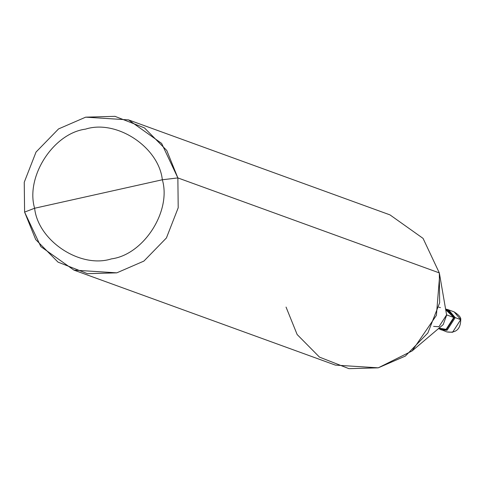 <?xml version="1.0" encoding="UTF-8"?>
<svg xmlns="http://www.w3.org/2000/svg" width="485" height="485" viewBox="0 0 485 485"><rect width="100%" height="100%" fill="white"/><g stroke="black" fill="none" stroke-linecap="round" stroke-linejoin="round"><path stroke-width="0.73" d="M440.532 329.618L446.248 329.982L454.39 317.323L446.248 329.982L438.488 328.606L446.867 331.916C455.93 333.316 460.562 329.224 460.75 319.645L452.578 332.28L446.867 331.916L452.578 332.28L460.72 319.621L455.215 317.62L447.073 330.279L441.362 329.915L447.073 330.279L455.215 317.62L448.219 309.745L455.215 317.62L460.732 319.682M438.67 328.448L447.073 330.279L455.215 317.62L447.073 330.279L440.95 329.758M460.72 319.621L454.142 311.885L460.72 319.621M455.215 317.62L448.637 309.885L455.215 317.62L454.39 317.323L455.215 317.62M286.047 307.084L297.153 334.541L319.488 357.124L348.933 368.661L378.233 367.836L412.074 350.964L436.409 315.341L439.695 274.946L439.313 272.903L177.862 177.916L161.614 143.396L128.519 119.886L85.675 117.164L58.558 128.919L36.042 152.047L24.25 182.245L24.596 212.097L34.617 208.247C25.347 176.795 53.338 133.284 85.512 129.137C116.533 119.189 158.777 147.034 162.336 179.765L34.617 208.247C38.176 240.978 80.419 268.823 111.441 258.875C143.615 254.728 171.605 211.217 162.336 179.765L177.862 177.916L439.313 272.903L440.01 276.917L439.313 272.903L439.659 302.755L427.867 332.952L405.351 356.081L378.233 367.836L335.39 365.114L73.938 270.121L116.782 272.849L143.899 261.088L166.416 237.959L178.207 207.768L177.862 177.916L178.207 207.768L166.416 237.959L143.899 261.088L116.782 272.849L87.482 273.673L58.036 262.136L35.702 239.554L24.596 212.097L40.843 246.61L73.938 270.121M439.022 328.151L446.115 329.333L453.754 317.469L454.39 317.323L447.813 309.588L445.594 309.054L454.39 317.323L453.754 317.469L446.115 329.333L440.762 328.994L438.852 328.296M433.608 326.393L438.961 326.732L446.594 314.868L453.754 317.469L445.715 309.739M439.695 274.946L446.643 315.123L443.193 324.623L412.074 350.964M162.336 179.765C171.605 211.217 143.615 254.728 111.441 258.875C80.419 268.823 38.176 240.978 34.617 208.247L162.336 179.765C158.777 147.034 116.533 119.189 85.512 129.137C53.338 133.284 25.347 176.795 34.617 208.247L24.596 212.097L24.25 182.245L36.042 152.047L58.558 128.919L85.675 117.164L114.975 116.339L144.421 127.876L166.755 150.459L177.862 177.916L162.336 179.765M445.673 309.521L447.582 310.212L453.754 317.469L446.594 314.868M440.428 307.611L438.761 307.175M128.519 119.886L389.97 214.879L423.065 238.39L439.313 272.903M460.75 319.645C461.12 317.572 458.919 314.983 454.142 311.885L447.813 309.588"/></g></svg>
